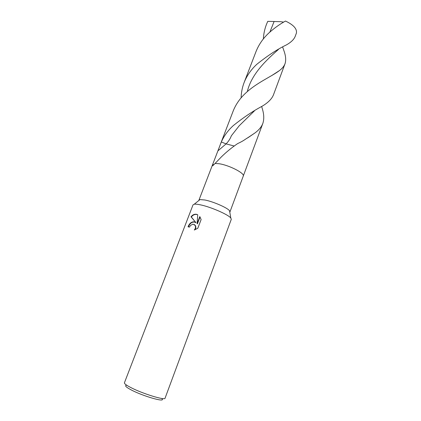 <?xml version="1.0" encoding="UTF-8"?>
<svg xmlns="http://www.w3.org/2000/svg" width="421" height="421" viewBox="0 0 421 421"><rect width="100%" height="100%" fill="white"/><g stroke="black" fill="none" stroke-linecap="round" stroke-linejoin="round"><path stroke-width="0.63" d="M198.912 200.443L199.991 199.575L204.911 200.007C213.247 201.585 227.477 207.816 229.561 210.753L229.792 212.116M261.673 106.524L262.246 108.497C264.051 114.275 264.241 119.269 262.815 123.479C261.53 126.81 259.01 129.894 255.252 132.736L248.258 137.52C245.269 139.014 244.564 140.409 237.665 143.587C232.024 147.382 226.598 151.813 221.383 156.886L215.073 163.459L218.788 163.69C228.766 164.974 245.075 173.32 243.264 176.094L229.966 211.874M200.27 204.811C210.537 206.843 228.277 214.557 230.803 218.025L231.292 219.315L165.074 398.177C165.243 400.713 141.945 393.493 130.368 387.315C126.189 385.115 124.206 383.615 124.416 382.815L193.029 204.859L194.249 204.211C195.507 204.038 197.517 204.238 200.27 204.811M193.771 221.772L195.981 222.714L191.008 216.768C192.644 214.752 194.518 213.936 196.623 214.331L197.717 214.752L197.107 223.63L199.791 216.594L201.127 219.541L197.812 228.256L194.297 230.013C195.607 228.435 195.849 226.866 195.018 225.298L192.881 224.104L190.403 225.556L189.534 227.093L188.034 226.819C189.287 223.619 191.197 221.941 193.771 221.772M126.211 385.336C124.679 385.783 126.279 387.278 131.01 389.809C142.677 396.082 165.658 402.702 162.059 398.882M197.712 214.784C195.349 213.91 193.223 214.636 191.334 216.962L195.981 222.714M195.518 222.367C192.476 221.399 190.103 222.904 188.408 226.882M194.26 224.498L195.328 225.482C196.091 226.856 195.965 228.298 194.949 229.803M200.038 216.957L197.423 223.814L197.107 223.63M191.334 216.962L191.008 216.768M218.788 163.69L215.073 163.459C213.442 165.227 212.494 166.021 212.226 165.837L212.594 164.627L213.873 164.679L212.6 164.627L221.325 141.972C224.03 135.846 228.04 130.373 233.355 125.547C243.354 117.538 252.963 111.086 262.183 106.203C268.077 102.682 271.829 98.919 273.434 94.92L285.006 63.782C284.075 66.223 282.202 68.502 279.386 70.623C271.924 76.354 256.942 82.537 245.801 92.973C240.081 98.225 235.865 104.255 233.16 111.065L220.199 144.819M263.357 38.932C263.63 33.964 264.656 29.138 266.435 24.444L267.756 21.35L280.639 21.676L283.654 22.124M285.491 21.05C293.563 24.86 297.194 28.902 296.384 33.17L295.168 36.438C293.995 39.406 291.137 42.2 286.585 44.821C277.56 49.141 267.609 55.656 256.726 64.376C251.027 69.665 246.811 75.754 244.08 82.642L255.979 51.662C258.752 44.673 262.967 38.522 268.63 33.212C274.024 28.296 279.644 24.244 285.491 21.05M241.112 97.861C241.244 92.604 242.233 87.531 244.08 82.642M243.285 176.015L262.815 123.479M266.435 24.444L267.756 21.35M282.675 47.099L283.886 50.609C285.806 55.851 286.18 60.24 285.006 63.782M234.302 146.04L226.098 143.887L221.325 141.972M218.036 150.771L226.098 143.887C228.519 141.393 230.271 138.693 231.35 135.794L239.196 125.779L254.458 110.849M269.903 32.038L274.124 21.445M247.311 91.604C251.516 73.664 267.067 59.445 278.476 49.431M229.561 210.753L230.803 218.025M195.018 225.298L195.333 225.482M213.331 165.206L212.226 165.837M199.991 199.575L194.249 204.211M212.442 165.016L198.944 200.149M243.275 176.067L243.475 175.525M255.215 132.768L246.906 138.33M279.386 70.623L271.619 75.627"/></g></svg>
